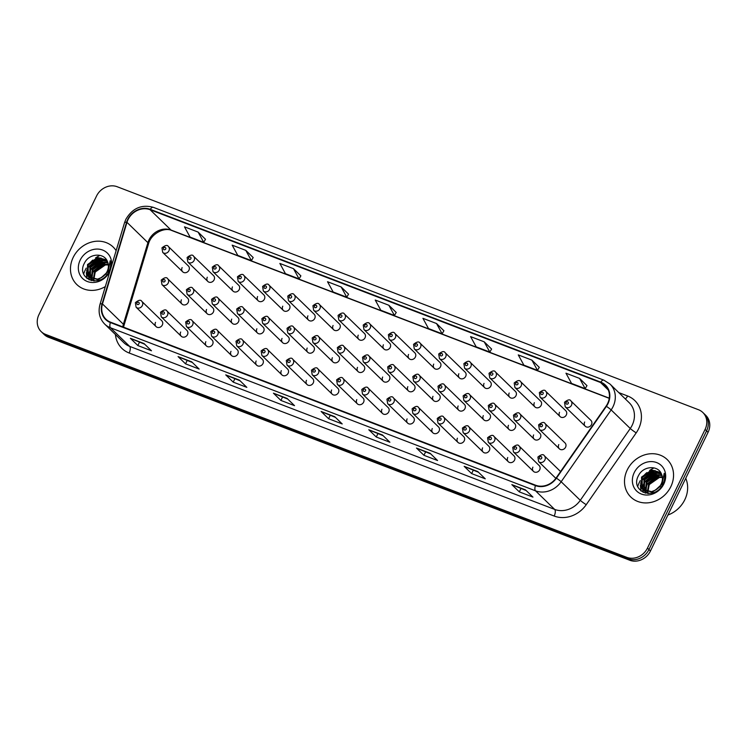 <?xml version="1.0" encoding="UTF-8"?>
<svg xmlns="http://www.w3.org/2000/svg" width="747" height="747" viewBox="0 0 747 747"><rect width="100%" height="100%" fill="white"/><g stroke="black" fill="none" stroke-linecap="round" stroke-linejoin="round"><path stroke-width="1.12" d="M180.681 332.041A4.08 3.586 -45.8 0 0 181.241 336.271A4.08 3.586 -45.8 0 0 187.488 334.656A4.08 3.586 -45.8 0 0 186.927 330.417L166.936 311.004A4.08 3.586 134.2 0 1 167.496 315.234A4.08 3.586 134.2 0 1 161.249 316.859L181.241 336.271M205.836 341.687A4.08 3.586 -45.8 0 0 206.396 345.926A4.08 3.586 -45.8 0 0 212.652 344.302A4.08 3.586 -45.8 0 0 212.083 340.072L192.091 320.65A4.08 3.586 134.2 0 1 192.661 324.889A4.08 3.586 134.2 0 1 186.414 326.504L206.396 345.926M230.991 351.342A4.08 3.586 -45.8 0 0 231.561 355.572A4.08 3.586 -45.8 0 0 237.807 353.957A4.08 3.586 -45.8 0 0 237.247 349.717L217.256 330.305A4.08 3.586 134.2 0 1 217.816 334.535A4.08 3.586 134.2 0 1 211.569 336.159L231.561 355.572M256.156 360.988A4.08 3.586 -45.8 0 0 256.716 365.227A4.08 3.586 -45.8 0 0 262.963 363.602A4.08 3.586 -45.8 0 0 262.402 359.372L242.411 339.96A4.08 3.586 134.2 0 1 242.971 344.19A4.08 3.586 134.2 0 1 236.724 345.814L256.716 365.227M281.311 370.643A4.08 3.586 -45.8 0 0 281.871 374.873A4.08 3.586 -45.8 0 0 288.127 373.257A4.08 3.586 -45.8 0 0 287.558 369.018L267.575 349.605A4.08 3.586 134.2 0 1 268.136 353.845A4.08 3.586 134.2 0 1 261.889 355.46L281.871 374.873M306.475 380.298A4.08 3.586 -45.8 0 0 307.036 384.528A4.08 3.586 -45.8 0 0 313.282 382.903A4.08 3.586 -45.8 0 0 312.722 378.673L292.731 359.26A4.08 3.586 134.2 0 1 293.291 363.49A4.08 3.586 134.2 0 1 287.044 365.115L307.036 384.528M331.631 389.943A4.08 3.586 -45.8 0 0 332.191 394.183A4.08 3.586 -45.8 0 0 338.438 392.558A4.08 3.586 -45.8 0 0 337.877 388.328L317.886 368.906A4.08 3.586 134.2 0 1 318.455 373.145A4.08 3.586 134.2 0 1 312.199 374.761L332.191 394.183M356.786 399.598A4.08 3.586 -45.8 0 0 357.355 403.828A4.08 3.586 -45.8 0 0 363.602 402.213A4.08 3.586 -45.8 0 0 363.033 397.974L343.05 378.561A4.08 3.586 134.2 0 1 343.611 382.791A4.08 3.586 134.2 0 1 337.364 384.416L357.355 403.828M381.95 409.244A4.08 3.586 -45.8 0 0 382.511 413.483A4.08 3.586 -45.8 0 0 388.757 411.858A4.08 3.586 -45.8 0 0 388.197 407.629L368.206 388.207A4.08 3.586 134.2 0 1 368.766 392.446A4.08 3.586 134.2 0 1 362.519 394.061L382.511 413.483M407.106 418.899A4.08 3.586 -45.8 0 0 407.666 423.129A4.08 3.586 -45.8 0 0 413.922 421.513A4.08 3.586 -45.8 0 0 413.352 417.274L393.361 397.862A4.08 3.586 134.2 0 1 393.93 402.091A4.08 3.586 134.2 0 1 387.674 403.716L407.666 423.129M432.261 428.545A4.08 3.586 -45.8 0 0 432.83 432.784A4.08 3.586 -45.8 0 0 439.077 431.159A4.08 3.586 -45.8 0 0 438.517 426.929L418.525 407.517A4.08 3.586 134.2 0 1 419.086 411.746A4.08 3.586 134.2 0 1 412.839 413.371L432.83 432.784M457.425 438.2A4.08 3.586 -45.8 0 0 457.986 442.429A4.08 3.586 -45.8 0 0 464.232 440.814A4.08 3.586 -45.8 0 0 463.672 436.575L443.681 417.162A4.08 3.586 134.2 0 1 444.241 421.401A4.08 3.586 134.2 0 1 437.994 423.017L457.986 442.429M482.581 447.855A4.08 3.586 -45.8 0 0 483.141 452.084A4.08 3.586 -45.8 0 0 489.397 450.46A4.08 3.586 -45.8 0 0 488.827 446.23L468.836 426.817A4.08 3.586 134.2 0 1 469.405 431.047A4.08 3.586 134.2 0 1 463.149 432.672L483.141 452.084M507.736 457.5A4.08 3.586 -45.8 0 0 508.305 461.739A4.08 3.586 -45.8 0 0 514.552 460.115A4.08 3.586 -45.8 0 0 513.992 455.885L494 436.463A4.08 3.586 134.2 0 1 494.561 440.702A4.08 3.586 134.2 0 1 488.314 442.317L508.305 461.739M532.9 467.155A4.08 3.586 -45.8 0 0 533.461 471.385A4.08 3.586 -45.8 0 0 539.707 469.77A4.08 3.586 -45.8 0 0 539.147 465.53L519.156 446.118A4.08 3.586 134.2 0 1 519.716 450.348A4.08 3.586 134.2 0 1 513.469 451.972L533.461 471.385M155.516 322.387A4.08 3.586 -45.8 0 0 156.086 326.626A4.08 3.586 -45.8 0 0 162.332 325.001A4.08 3.586 -45.8 0 0 161.772 320.771L141.781 301.349A4.08 3.586 134.2 0 1 142.341 305.588A4.08 3.586 134.2 0 1 136.094 307.204L156.086 326.626M206.564 309.463A4.08 3.586 -45.8 0 0 207.124 313.693A4.08 3.586 -45.8 0 0 213.371 312.078A4.08 3.586 -45.8 0 0 212.811 307.839L192.819 288.426A4.08 3.586 134.2 0 1 193.389 292.656A4.08 3.586 134.2 0 1 187.133 294.281L207.124 313.693M231.719 319.109A4.08 3.586 -45.8 0 0 232.289 323.348A4.08 3.586 -45.8 0 0 238.536 321.724A4.08 3.586 -45.8 0 0 237.966 317.494L217.984 298.081A4.08 3.586 134.2 0 1 218.544 302.311A4.08 3.586 134.2 0 1 212.297 303.936L232.289 323.348M256.884 328.764A4.08 3.586 -45.8 0 0 257.444 332.994A4.08 3.586 -45.8 0 0 263.691 331.379A4.08 3.586 -45.8 0 0 263.131 327.139L243.139 307.727A4.08 3.586 134.2 0 1 243.699 311.966A4.08 3.586 134.2 0 1 237.453 313.581L257.444 332.994M282.039 338.419A4.08 3.586 -45.8 0 0 282.599 342.649A4.08 3.586 -45.8 0 0 288.856 341.024A4.08 3.586 -45.8 0 0 288.286 336.794L268.294 317.382A4.08 3.586 134.2 0 1 268.864 321.612A4.08 3.586 134.2 0 1 262.608 323.236L282.599 342.649M307.194 348.065A4.08 3.586 -45.8 0 0 307.764 352.304A4.08 3.586 -45.8 0 0 314.011 350.679A4.08 3.586 -45.8 0 0 313.451 346.449L293.459 327.027A4.08 3.586 134.2 0 1 294.019 331.266A4.08 3.586 134.2 0 1 287.772 332.882L307.764 352.304M332.359 357.72A4.08 3.586 -45.8 0 0 332.919 361.95A4.08 3.586 -45.8 0 0 339.166 360.334A4.08 3.586 -45.8 0 0 338.606 356.095L318.614 336.682A4.08 3.586 134.2 0 1 319.174 340.912A4.08 3.586 134.2 0 1 312.928 342.537L332.919 361.95M357.514 367.365A4.08 3.586 -45.8 0 0 358.074 371.604A4.08 3.586 -45.8 0 0 364.331 369.98A4.08 3.586 -45.8 0 0 363.761 365.75L343.769 346.328A4.08 3.586 134.2 0 1 344.339 350.567A4.08 3.586 134.2 0 1 338.083 352.182L358.074 371.604M382.669 377.02A4.08 3.586 -45.8 0 0 383.239 381.25A4.08 3.586 -45.8 0 0 389.486 379.635A4.08 3.586 -45.8 0 0 388.926 375.396L368.934 355.983A4.08 3.586 134.2 0 1 369.494 360.213A4.08 3.586 134.2 0 1 363.247 361.837L383.239 381.25M407.834 386.666A4.08 3.586 -45.8 0 0 408.394 390.905A4.08 3.586 -45.8 0 0 414.641 389.28A4.08 3.586 -45.8 0 0 414.081 385.05L394.089 365.638A4.08 3.586 134.2 0 1 394.649 369.868A4.08 3.586 134.2 0 1 388.403 371.492L408.394 390.905M432.989 396.321A4.08 3.586 -45.8 0 0 433.549 400.551A4.08 3.586 -45.8 0 0 439.806 398.935A4.08 3.586 -45.8 0 0 439.236 394.696L419.244 375.283A4.08 3.586 134.2 0 1 419.814 379.523A4.08 3.586 134.2 0 1 413.567 381.138L433.549 400.551M458.144 405.976A4.08 3.586 -45.8 0 0 458.714 410.206A4.08 3.586 -45.8 0 0 464.961 408.581A4.08 3.586 -45.8 0 0 464.401 404.351L444.409 384.938A4.08 3.586 134.2 0 1 444.969 389.168A4.08 3.586 134.2 0 1 438.722 390.793L458.714 410.206M483.309 415.621A4.08 3.586 -45.8 0 0 483.869 419.861A4.08 3.586 -45.8 0 0 490.116 418.236A4.08 3.586 -45.8 0 0 489.556 414.006L469.564 394.584A4.08 3.586 134.2 0 1 470.124 398.823A4.08 3.586 134.2 0 1 463.878 400.439L483.869 419.861M508.464 425.276A4.08 3.586 -45.8 0 0 509.034 429.506A4.08 3.586 -45.8 0 0 515.281 427.891A4.08 3.586 -45.8 0 0 514.711 423.652L494.729 404.239A4.08 3.586 134.2 0 1 495.289 408.469A4.08 3.586 134.2 0 1 489.042 410.094L509.034 429.506M533.629 434.922A4.08 3.586 -45.8 0 0 534.189 439.161A4.08 3.586 -45.8 0 0 540.436 437.537A4.08 3.586 -45.8 0 0 539.876 433.307L519.884 413.885A4.08 3.586 134.2 0 1 520.444 418.124A4.08 3.586 134.2 0 1 514.197 419.739L534.189 439.161M558.784 444.577A4.08 3.586 -45.8 0 0 559.344 448.807A4.08 3.586 -45.8 0 0 565.591 447.192A4.08 3.586 -45.8 0 0 565.031 442.952L545.039 423.54A4.08 3.586 134.2 0 1 545.609 427.77A4.08 3.586 134.2 0 1 539.353 429.394L559.344 448.807M181.409 299.808A4.08 3.586 -45.8 0 0 181.969 304.048A4.08 3.586 -45.8 0 0 188.216 302.423A4.08 3.586 -45.8 0 0 187.656 298.193L167.664 278.771A4.08 3.586 134.2 0 1 168.224 283.01A4.08 3.586 134.2 0 1 161.978 284.626L181.969 304.048M207.292 277.23A4.08 3.586 -45.8 0 0 207.853 281.47A4.08 3.586 -45.8 0 0 214.1 279.845A4.08 3.586 -45.8 0 0 213.539 275.615L193.548 256.202A4.08 3.586 134.2 0 1 194.108 260.432A4.08 3.586 134.2 0 1 187.861 262.057L187.124 257.5C190.457 254.811 192.595 254.382 193.548 256.202M232.448 286.885A4.08 3.586 -45.8 0 0 233.008 291.115A4.08 3.586 -45.8 0 0 239.264 289.5A4.08 3.586 -45.8 0 0 238.695 285.261L218.703 265.848A4.08 3.586 134.2 0 1 219.273 270.087A4.08 3.586 134.2 0 1 213.016 271.703L212.279 267.155C215.612 264.466 217.76 264.027 218.703 265.848M257.603 296.54A4.08 3.586 -45.8 0 0 258.173 300.77A4.08 3.586 -45.8 0 0 264.419 299.145A4.08 3.586 -45.8 0 0 263.859 294.916L243.867 275.503A4.08 3.586 134.2 0 1 244.428 279.733A4.08 3.586 134.2 0 1 238.181 281.358L237.443 276.801C240.777 274.121 242.915 273.682 243.867 275.503M282.768 306.186A4.08 3.586 -45.8 0 0 283.328 310.425A4.08 3.586 -45.8 0 0 289.575 308.8A4.08 3.586 -45.8 0 0 289.014 304.571L269.023 285.149A4.08 3.586 134.2 0 1 269.583 289.388A4.08 3.586 134.2 0 1 263.336 291.003L262.599 286.456C265.932 283.767 268.08 283.337 269.023 285.149M307.923 315.841A4.08 3.586 -45.8 0 0 308.483 320.071A4.08 3.586 -45.8 0 0 314.739 318.455A4.08 3.586 -45.8 0 0 314.17 314.216L294.178 294.804A4.08 3.586 134.2 0 1 294.748 299.033A4.08 3.586 134.2 0 1 288.501 300.658L287.754 296.101C291.097 293.422 293.235 292.983 294.178 294.804M333.078 325.487A4.08 3.586 -45.8 0 0 333.648 329.726A4.08 3.586 -45.8 0 0 339.894 328.101A4.08 3.586 -45.8 0 0 339.334 323.871L319.342 304.449A4.08 3.586 134.2 0 1 319.903 308.688A4.08 3.586 134.2 0 1 313.656 310.304L312.918 305.756C316.252 303.067 318.39 302.638 319.342 304.449M358.243 335.142A4.08 3.586 -45.8 0 0 358.803 339.371A4.08 3.586 -45.8 0 0 365.05 337.756A4.08 3.586 -45.8 0 0 364.489 333.517L344.498 314.104A4.08 3.586 134.2 0 1 345.058 318.334A4.08 3.586 134.2 0 1 338.811 319.959L338.074 315.411C341.407 312.722 343.555 312.283 344.498 314.104M383.398 344.787A4.08 3.586 -45.8 0 0 383.967 349.026A4.08 3.586 -45.8 0 0 390.214 347.402A4.08 3.586 -45.8 0 0 389.645 343.172L369.662 323.759A4.08 3.586 134.2 0 1 370.223 327.989A4.08 3.586 134.2 0 1 363.976 329.614L363.229 325.057C366.572 322.368 368.71 321.938 369.662 323.759M408.562 354.442A4.08 3.586 -45.8 0 0 409.123 358.672A4.08 3.586 -45.8 0 0 415.369 357.057A4.08 3.586 -45.8 0 0 414.809 352.817L394.818 333.405A4.08 3.586 134.2 0 1 395.378 337.644A4.08 3.586 134.2 0 1 389.131 339.259L388.393 334.712C391.727 332.023 393.865 331.584 394.818 333.405M433.718 364.097A4.08 3.586 -45.8 0 0 434.278 368.327A4.08 3.586 -45.8 0 0 440.525 366.702A4.08 3.586 -45.8 0 0 439.964 362.472L419.973 343.06A4.08 3.586 134.2 0 1 420.542 347.29A4.08 3.586 134.2 0 1 414.286 348.914L413.549 344.358C416.882 341.678 419.03 341.239 419.973 343.06M458.873 373.743A4.08 3.586 -45.8 0 0 459.442 377.982A4.08 3.586 -45.8 0 0 465.689 376.357A4.08 3.586 -45.8 0 0 465.129 372.127L445.137 352.705A4.08 3.586 134.2 0 1 445.698 356.945A4.08 3.586 134.2 0 1 439.451 358.56L438.704 354.013C442.047 351.323 444.185 350.894 445.137 352.705M484.037 383.398A4.08 3.586 -45.8 0 0 484.598 387.628A4.08 3.586 -45.8 0 0 490.844 386.012A4.08 3.586 -45.8 0 0 490.284 381.773L470.293 362.36A4.08 3.586 134.2 0 1 470.853 366.59A4.08 3.586 134.2 0 1 464.606 368.215L463.868 363.658C467.202 360.978 469.34 360.54 470.293 362.36M509.193 393.043A4.08 3.586 -45.8 0 0 509.753 397.283A4.08 3.586 -45.8 0 0 516.009 395.658A4.08 3.586 -45.8 0 0 515.439 391.428L495.448 372.006A4.08 3.586 134.2 0 1 496.017 376.245A4.08 3.586 134.2 0 1 489.761 377.861L489.024 373.313C492.357 370.624 494.505 370.195 495.448 372.006M534.348 402.698A4.08 3.586 -45.8 0 0 534.917 406.928A4.08 3.586 -45.8 0 0 541.164 405.313A4.08 3.586 -45.8 0 0 540.604 401.074L520.612 381.661A4.08 3.586 134.2 0 1 521.173 385.891A4.08 3.586 134.2 0 1 514.926 387.516L514.188 382.968C517.522 380.279 519.66 379.84 520.612 381.661M559.512 412.344A4.08 3.586 -45.8 0 0 560.073 416.583A4.08 3.586 -45.8 0 0 566.319 414.958A4.08 3.586 -45.8 0 0 565.759 410.729L545.768 391.316A4.08 3.586 134.2 0 1 546.328 395.546A4.08 3.586 134.2 0 1 540.081 397.171L539.343 392.614C542.677 389.925 544.815 389.495 545.768 391.316M584.668 421.999A4.08 3.586 -45.8 0 0 585.228 426.229A4.08 3.586 -45.8 0 0 591.484 424.613A4.08 3.586 -45.8 0 0 590.914 420.374L570.923 400.962A4.08 3.586 134.2 0 1 571.492 405.201A4.08 3.586 134.2 0 1 565.236 406.816L564.499 402.269C567.832 399.58 569.98 399.141 570.923 400.962M182.128 267.585A4.08 3.586 -45.8 0 0 182.698 271.815A4.08 3.586 -45.8 0 0 188.944 270.199A4.08 3.586 -45.8 0 0 188.384 265.96L168.392 246.547A4.08 3.586 134.2 0 1 168.953 250.777A4.08 3.586 134.2 0 1 162.706 252.402L161.968 247.855C165.302 245.165 167.44 244.727 168.392 246.547M73.187 257.426A26.117 22.933 -45.8 0 0 76.792 284.514A26.117 22.933 -45.8 0 0 105.346 286.568A26.117 22.933 -45.8 0 1 76.792 284.514A26.117 22.933 -45.8 0 1 73.187 257.426A26.117 22.933 -45.8 0 1 113.18 247.052A26.117 22.933 -45.8 0 0 73.187 257.426M627.228 469.956A26.117 22.933 -45.8 0 0 630.823 497.044A26.117 22.933 -45.8 0 0 670.825 486.68A26.117 22.933 -45.8 0 0 667.22 459.582A26.117 22.933 -45.8 0 0 627.228 469.956A26.117 22.933 -45.8 0 0 630.823 497.044A26.117 22.933 -45.8 0 0 670.825 486.68A26.117 22.933 -45.8 0 0 667.22 459.582A26.117 22.933 -45.8 0 0 627.228 469.956M128.054 219.581A17.414 15.285 134.2 0 1 150.082 209.711L600.579 382.529A17.414 15.285 134.2 0 1 605.21 385.471A17.414 15.285 134.2 0 1 606.088 406.135L556.113 477.959A17.414 15.285 134.2 0 1 535.608 485.223L110.575 322.181A17.414 15.285 134.2 0 1 105.943 319.23A17.414 15.285 134.2 0 1 102.46 303.936L126.981 222.345A17.414 15.285 134.2 0 1 128.054 219.581M127.69 219.441A17.844 15.668 -45.8 0 0 126.588 222.27L102.068 303.861A17.844 15.668 -45.8 0 0 110.388 322.564L535.422 485.606A17.844 15.668 -45.8 0 0 556.44 478.164L606.415 406.34A17.844 15.668 -45.8 0 0 600.765 382.137L150.268 209.328A17.844 15.668 -45.8 0 0 127.69 219.441M41.178 331.603L44.166 334.507A16.322 14.333 -45.8 0 0 48.518 337.27L629.796 560.259A16.322 14.333 -45.8 0 0 650.441 551.006L708.072 432.326L706.578 430.879A16.322 14.333 -45.8 0 0 704.328 413.941A16.322 14.333 -45.8 0 1 706.578 430.879L648.947 549.559L706.578 430.879L705.084 429.432A16.322 14.333 -45.8 0 0 702.834 412.493A16.322 14.333 -45.8 0 0 698.482 409.729L117.204 186.741A16.322 14.333 -45.8 0 0 96.559 195.994L38.928 314.674A16.322 14.333 -45.8 0 0 41.178 331.603A16.322 14.333 -45.8 0 0 45.52 334.367L626.808 557.355A16.322 14.333 -45.8 0 0 647.453 548.102L705.084 429.432M629.796 560.259L628.302 558.803A16.322 14.333 -45.8 0 0 648.947 549.559A16.322 14.333 -45.8 0 1 628.302 558.803L47.014 335.823L628.302 558.803L626.808 557.355M42.672 333.059A16.322 14.333 -45.8 0 0 47.014 335.823A16.322 14.333 -45.8 0 1 42.672 333.059M586.965 385.639L579.588 378.412L565.965 373.192L571.548 383.426L585.172 388.655L586.983 385.601M539.278 367.347L531.901 360.119L518.278 354.9L523.862 365.134L537.485 370.363L539.297 367.309M491.591 349.054L484.215 341.827L470.591 336.608L476.184 346.841L489.808 352.07L491.619 349.017M443.914 330.762L436.537 323.535L422.914 318.315L428.498 328.549L442.121 333.778L443.933 330.725M205.5 239.301L198.114 232.084L184.49 226.855L190.083 237.088L203.707 242.317L205.518 239.264M300.864 275.886L293.487 268.668L279.864 263.439L285.447 273.673L299.071 278.902L300.882 275.848M348.541 294.178L341.164 286.96L327.541 281.731L333.134 291.965L346.757 297.194L348.569 294.141M396.227 312.47L388.851 305.252L375.227 300.023L380.821 310.257L394.444 315.486L396.246 312.433M116.13 250.665A26.117 22.933 -45.8 0 0 113.18 247.052A26.117 22.933 -45.8 0 1 116.13 250.665M430.104 453.27L437.574 460.535L423.951 455.306L416.481 448.051L430.104 453.27M477.791 471.562L485.261 478.818L471.637 473.598L464.167 466.333L477.791 471.562M525.468 489.855L532.947 497.11L519.324 491.89L511.844 484.626L525.468 489.855M287.053 398.394L294.523 405.658L280.9 400.429L273.43 393.174L287.053 398.394M239.376 380.102L246.846 387.366L233.223 382.137L225.743 374.882L239.376 380.102M191.69 361.819L199.16 369.074L185.536 363.845L178.066 356.59L191.69 361.819M144.003 343.527L151.482 350.782L137.859 345.553L130.38 338.298L144.003 343.527M382.417 434.978L389.897 442.243L376.273 437.014L368.794 429.758L382.417 434.978M334.74 416.686L342.21 423.951L328.587 418.722L321.117 411.466L334.74 416.686M245.8 250.376L232.177 245.147L237.77 255.381L251.394 260.61L253.196 257.556L245.8 250.376L251.394 260.61M328.587 418.722L330.211 415.379M335.459 417.386L321.406 411.653A4.351 1.952 -69 0 1 321.117 411.466M376.273 437.014L377.898 433.671M383.146 435.678L369.083 429.945A4.351 1.952 -69 0 1 368.794 429.758M137.859 345.553L139.474 342.21M144.722 344.227L130.669 338.494A4.351 1.952 -69 0 1 130.38 338.298M185.536 363.845L187.161 360.502M192.409 362.519L178.356 356.786A4.351 1.952 -69 0 1 178.066 356.59M233.223 382.137L234.847 378.794M240.095 380.802L226.033 375.069A4.351 1.952 -69 0 1 225.743 374.882M280.9 400.429L282.525 397.087M287.772 399.094L273.719 393.361A4.351 1.952 -69 0 1 273.43 393.174M519.324 491.89L520.948 488.547M526.196 490.555L512.134 484.822A4.351 1.952 -69 0 1 511.844 484.626M471.637 473.598L473.262 470.255M478.51 472.263L464.447 466.53A4.351 1.952 -69 0 1 464.167 466.333M423.951 455.306L425.575 451.963M430.823 453.971L416.77 448.237A4.351 1.952 -69 0 1 416.481 448.051M388.851 305.252L394.444 315.486M341.164 286.96L346.757 297.194M293.487 268.668L299.071 278.902M198.114 232.084L203.707 242.317M436.537 323.535L442.121 333.778M484.215 341.827L489.808 352.07M531.901 360.119L537.485 370.363M579.588 378.412L585.172 388.655M708.072 432.326A16.322 14.333 -45.8 0 0 705.822 415.397L702.834 412.493M99.827 255.483A27.2 23.885 -45.8 0 0 95.56 257.93M92.796 260.077A27.2 23.885 -45.8 0 0 87.969 265.4M86.241 268.089A27.2 23.885 -45.8 0 0 85.363 269.77A27.2 23.885 -45.8 0 0 84.168 272.599M93.935 280.975L93.496 279.695M93.375 279.219L94.626 271.469L104.748 264.373L108.278 264.382M94.309 280.984L93.973 279.798M93.879 279.303L95.224 272.039L105.336 264.952L108.343 264.896M92.423 280.209L91.769 279.107M91.582 278.706L92.254 269.163L102.367 262.066L107.82 262.552M92.777 280.433L92.17 279.275M92.002 278.864L92.852 269.742L102.965 262.645L107.96 262.981M93.87 280.975L90.303 278.248M90.051 277.912L89.883 266.856L99.995 259.769L107.194 261.011M91.433 279.462L90.639 278.482M90.406 278.127L90.48 267.435L100.593 260.339L107.353 261.366M101.321 277.623A12.297 10.794 -45.8 0 0 107.12 271.534A12.297 10.794 -45.8 0 0 107.587 261.936C104.496 252.318 89.379 253.27 84.719 262.627C75.13 278.752 100.369 288.818 108.539 272.291L108.959 271.488C110.659 267.893 111.06 264.326 110.173 260.768L108.026 271.506L101.321 277.623L97.53 279.135L88.753 276.876L87.66 275.587L87.511 264.55L97.624 257.463L106.588 259.937M106.363 273.86L98.128 279.714L88.753 276.876M89.061 277.156L88.258 276.157L88.109 265.129L98.221 258.042L106.718 260.133M93.814 276.53L94.962 272.758L96.858 269.648M111.434 266.287A17.741 15.575 -45.8 0 0 100.201 249.358A17.741 15.575 -45.8 0 0 80.181 260.105A17.741 15.575 -45.8 0 0 87.352 281.516A17.741 15.575 -45.8 0 0 109.8 271.46A17.741 15.575 -45.8 0 0 110.033 270.946M83.925 273.29A27.2 23.885 -45.8 0 0 83.673 274.074M87.166 278.622L86.577 273.439M86.727 272.179L88.389 267.249L100.994 257.958M89.248 279.882L88.902 277.025M88.902 276.988L88.949 275.746M89.098 274.476L90.77 269.546L103.366 260.264M91.358 280.62L91.283 279.322M91.293 278.584L91.321 278.052M91.47 276.782L93.142 271.852L105.738 262.57M86.895 278.407L86.335 272.618M86.633 270.872L88.099 266.959L99.547 257.92M88.986 279.752L88.613 276.726M88.613 276.633L88.706 274.915M89.005 273.178L90.471 269.256L101.919 260.227M91.087 280.545L90.985 279.033M90.985 278.444L91.078 277.221M91.377 275.484L92.843 271.563L104.291 262.524M667.921 515.019A27.2 23.885 -45.8 0 0 684.803 499.724A27.2 23.885 -45.8 0 0 685.746 478.313M653.868 468.014A27.2 23.885 -45.8 0 0 649.601 470.461M646.827 472.608A27.2 23.885 -45.8 0 0 642 477.931M640.282 480.62A27.2 23.885 -45.8 0 0 639.395 482.31A27.2 23.885 -45.8 0 0 638.199 485.13M647.966 493.506L647.528 492.226M647.416 491.75L648.667 484L658.779 476.903L662.309 476.913M648.34 493.515L648.004 492.329M647.91 491.834L649.255 484.57L659.368 477.482L662.374 477.426M646.454 492.74L645.8 491.638M645.613 491.237L646.286 481.694L656.408 474.597L661.851 475.083M646.818 492.964L646.202 491.806M646.034 491.395L646.883 482.273L656.996 475.176L661.991 475.512M647.901 493.506L644.334 490.779M644.082 490.443L643.914 479.387L654.036 472.3L661.226 473.542M645.464 491.993L644.68 491.012M644.446 490.658L644.512 479.966L654.624 472.87L661.384 473.897M655.352 490.153A12.297 10.794 -45.8 0 0 661.16 484.065A12.297 10.794 -45.8 0 0 661.618 474.466C658.537 464.858 643.41 465.801 638.76 475.157C629.161 491.283 654.4 501.349 662.57 484.822L662.991 484.019C664.69 480.424 665.101 476.857 664.204 473.299L662.057 484.047L655.352 490.153L651.571 491.666L642.784 489.406L641.692 488.118L641.542 477.081L651.655 469.994L660.628 472.468M660.395 486.39L652.159 492.245L642.784 489.406M643.092 489.687L642.289 488.687L642.14 477.66L652.252 470.573L660.75 472.664M647.845 489.061L648.994 485.289L650.889 482.179M634.212 472.636A17.741 15.575 -45.8 0 0 641.384 494.047A17.741 15.575 -45.8 0 0 663.831 483.991A17.741 15.575 -45.8 0 0 656.66 462.58A17.741 15.575 -45.8 0 0 634.212 472.636M637.966 485.821A27.2 23.885 -45.8 0 0 637.714 486.605M641.197 491.152L640.609 485.97M640.758 484.71L642.429 479.779L655.026 470.489M643.279 492.413L642.943 489.556M642.943 489.518L642.98 488.277M643.139 487.007L644.801 482.076L657.397 472.795M645.389 493.151L645.315 491.853M645.324 491.115L645.352 490.583M645.511 489.313L647.173 484.383L659.769 475.101M640.926 490.938L640.366 485.148M640.665 483.402L642.131 479.49L653.578 470.451M643.027 492.292L642.644 489.257M642.644 489.164L642.737 487.455M643.036 485.709L644.502 481.787L655.95 472.758M645.119 493.076L645.016 491.563M645.025 490.975L645.109 489.752M645.408 488.015L646.874 484.093L658.322 475.055M150.082 209.711L171.007 230.039A17.414 15.285 -45.8 0 0 148.98 239.899A17.414 15.285 -45.8 0 0 147.897 242.663L123.386 324.254A17.414 15.285 -45.8 0 0 122.807 326.869M618.805 392.614L627.592 395.975A5.444 2.437 -69 0 1 625.304 398.917M627.592 395.975A27.2 23.885 134.2 0 1 638.582 428.815A27.2 23.885 134.2 0 1 636.201 432.868L586.227 504.692A27.2 23.885 134.2 0 1 554.181 516.046L129.156 353.004A27.2 23.885 134.2 0 1 115.421 334.507M606.415 406.34A5.444 0.476 34.8 0 1 611.139 409.916L630.272 428.498A21.766 19.105 -45.8 0 0 632.167 425.258A21.766 19.105 -45.8 0 0 629.17 402.68L610.038 384.098A21.766 19.105 134.2 0 1 611.139 409.916L561.156 481.74A21.766 19.105 134.2 0 1 535.524 490.826L110.5 327.784A5.444 2.437 -69 0 1 110.388 322.564M600.765 382.137A5.444 2.437 -69 0 1 603.856 380.158L153.359 207.339C141.65 204.174 132.49 208.152 125.86 219.291L124.534 222.699A5.444 1.326 16.7 0 1 126.588 222.27M535.422 485.606A5.444 2.437 111 0 0 535.524 490.826L554.657 509.407A21.766 19.105 -45.8 0 0 580.288 500.322L630.272 428.498A5.444 0.476 -145.2 0 0 636.201 432.868M556.44 478.164A5.444 0.476 34.8 0 1 561.156 481.74L580.288 500.322A5.444 0.476 -145.2 0 0 586.227 504.692M124.534 222.699L100.023 304.281A5.444 1.326 16.7 0 1 102.068 303.861M129.156 353.004A5.444 2.437 -69 0 0 129.633 346.365L110.5 327.784A21.766 19.105 134.2 0 1 104.701 324.095L123.834 342.677A21.766 19.105 -45.8 0 0 129.633 346.365L554.657 509.407A5.444 2.437 -69 0 1 554.181 516.046M153.359 207.339A5.444 2.437 111 0 0 150.268 209.328M45.52 334.367L48.518 337.27M647.453 548.102L650.441 551.006M600.579 382.529L608.291 390.018M609.272 398.16L171.007 230.039A9.795 4.389 -69 0 0 171.717 230.496C164.583 226.911 151.071 233.55 148.494 243.905A9.795 2.39 -163.3 0 0 147.897 242.663L126.981 222.345M102.46 303.936L123.386 324.254A9.795 2.39 -163.3 0 1 123.983 325.496L123.563 327.158M334.88 416.826L321.406 411.653M287.193 398.534L273.719 393.361M239.516 380.242L226.033 375.069M191.83 361.95L178.356 356.786M144.143 343.657L130.669 338.494M382.567 435.118L369.083 429.945M430.244 453.41L416.77 448.237M477.931 471.702L464.447 466.53M525.608 489.995L512.134 484.822M163.481 248.135A1.363 1.195 -45.8 0 0 165.75 249.003A1.363 1.195 -45.8 0 0 163.481 248.135M165.022 281.227A1.363 1.195 -45.8 0 0 162.753 280.358A1.363 1.195 -45.8 0 0 165.022 281.227M139.138 303.805A1.363 1.195 -45.8 0 0 136.869 302.937A1.363 1.195 -45.8 0 0 139.138 303.805M188.636 257.78A1.363 1.195 -45.8 0 0 190.905 258.658A1.363 1.195 -45.8 0 0 188.636 257.78M213.791 267.435A1.363 1.195 -45.8 0 0 216.06 268.304A1.363 1.195 -45.8 0 0 213.791 267.435M238.956 277.081A1.363 1.195 -45.8 0 0 241.225 277.959A1.363 1.195 -45.8 0 0 238.956 277.081M264.111 286.736A1.363 1.195 -45.8 0 0 266.38 287.604A1.363 1.195 -45.8 0 0 264.111 286.736M190.177 290.882A1.363 1.195 -45.8 0 0 187.908 290.013A1.363 1.195 -45.8 0 0 190.177 290.882M215.341 300.537A1.363 1.195 -45.8 0 0 213.063 299.659A1.363 1.195 -45.8 0 0 215.341 300.537M240.497 310.182A1.363 1.195 -45.8 0 0 238.228 309.314A1.363 1.195 -45.8 0 0 240.497 310.182M289.266 296.391A1.363 1.195 -45.8 0 0 291.545 297.259A1.363 1.195 -45.8 0 0 289.266 296.391M314.431 306.037A1.363 1.195 -45.8 0 0 316.7 306.905A1.363 1.195 -45.8 0 0 314.431 306.037M339.586 315.692A1.363 1.195 -45.8 0 0 341.855 316.56A1.363 1.195 -45.8 0 0 339.586 315.692M265.652 319.837A1.363 1.195 -45.8 0 0 263.383 318.96A1.363 1.195 -45.8 0 0 265.652 319.837M290.816 329.483A1.363 1.195 -45.8 0 0 288.547 328.615A1.363 1.195 -45.8 0 0 290.816 329.483M315.972 339.138A1.363 1.195 -45.8 0 0 313.703 338.27A1.363 1.195 -45.8 0 0 315.972 339.138M364.741 325.337A1.363 1.195 -45.8 0 0 367.02 326.215A1.363 1.195 -45.8 0 0 364.741 325.337M389.906 334.992A1.363 1.195 -45.8 0 0 392.175 335.861A1.363 1.195 -45.8 0 0 389.906 334.992M415.061 344.638A1.363 1.195 -45.8 0 0 417.33 345.516A1.363 1.195 -45.8 0 0 415.061 344.638M440.226 354.293A1.363 1.195 -45.8 0 0 442.495 355.161A1.363 1.195 -45.8 0 0 440.226 354.293M465.381 363.948A1.363 1.195 -45.8 0 0 467.65 364.816A1.363 1.195 -45.8 0 0 465.381 363.948M341.127 348.784A1.363 1.195 -45.8 0 0 338.858 347.915A1.363 1.195 -45.8 0 0 341.127 348.784M366.291 358.439A1.363 1.195 -45.8 0 0 364.022 357.57A1.363 1.195 -45.8 0 0 366.291 358.439M391.447 368.094A1.363 1.195 -45.8 0 0 389.178 367.216A1.363 1.195 -45.8 0 0 391.447 368.094M416.611 377.739A1.363 1.195 -45.8 0 0 414.333 376.871A1.363 1.195 -45.8 0 0 416.611 377.739M441.766 387.394A1.363 1.195 -45.8 0 0 439.497 386.516A1.363 1.195 -45.8 0 0 441.766 387.394M490.536 373.593A1.363 1.195 -45.8 0 0 492.805 374.462A1.363 1.195 -45.8 0 0 490.536 373.593M515.701 383.248A1.363 1.195 -45.8 0 0 517.97 384.117A1.363 1.195 -45.8 0 0 515.701 383.248M540.856 392.894A1.363 1.195 -45.8 0 0 543.125 393.772A1.363 1.195 -45.8 0 0 540.856 392.894M566.011 402.549A1.363 1.195 -45.8 0 0 568.28 403.417A1.363 1.195 -45.8 0 0 566.011 402.549M466.922 397.04A1.363 1.195 -45.8 0 0 464.653 396.171A1.363 1.195 -45.8 0 0 466.922 397.04M492.086 406.695A1.363 1.195 -45.8 0 0 489.808 405.826A1.363 1.195 -45.8 0 0 492.086 406.695M517.241 416.34A1.363 1.195 -45.8 0 0 514.972 415.472A1.363 1.195 -45.8 0 0 517.241 416.34M542.397 425.995A1.363 1.195 -45.8 0 0 540.128 425.127A1.363 1.195 -45.8 0 0 542.397 425.995M164.293 313.46A1.363 1.195 -45.8 0 0 162.024 312.591A1.363 1.195 -45.8 0 0 164.293 313.46M189.458 323.106A1.363 1.195 -45.8 0 0 187.18 322.237A1.363 1.195 -45.8 0 0 189.458 323.106M214.613 332.76A1.363 1.195 -45.8 0 0 212.344 331.892A1.363 1.195 -45.8 0 0 214.613 332.76M239.768 342.415A1.363 1.195 -45.8 0 0 237.499 341.538A1.363 1.195 -45.8 0 0 239.768 342.415M264.933 352.061A1.363 1.195 -45.8 0 0 262.655 351.193A1.363 1.195 -45.8 0 0 264.933 352.061M290.088 361.716A1.363 1.195 -45.8 0 0 287.819 360.838A1.363 1.195 -45.8 0 0 290.088 361.716M315.243 371.362A1.363 1.195 -45.8 0 0 312.974 370.493A1.363 1.195 -45.8 0 0 315.243 371.362M340.408 381.017A1.363 1.195 -45.8 0 0 338.13 380.148A1.363 1.195 -45.8 0 0 340.408 381.017M365.563 390.662A1.363 1.195 -45.8 0 0 363.294 389.794A1.363 1.195 -45.8 0 0 365.563 390.662M390.718 400.317A1.363 1.195 -45.8 0 0 388.449 399.449A1.363 1.195 -45.8 0 0 390.718 400.317M415.883 409.972A1.363 1.195 -45.8 0 0 413.614 409.095A1.363 1.195 -45.8 0 0 415.883 409.972M441.038 419.618A1.363 1.195 -45.8 0 0 438.769 418.75A1.363 1.195 -45.8 0 0 441.038 419.618M466.193 429.273A1.363 1.195 -45.8 0 0 463.924 428.395A1.363 1.195 -45.8 0 0 466.193 429.273M491.358 438.919A1.363 1.195 -45.8 0 0 489.089 438.05A1.363 1.195 -45.8 0 0 491.358 438.919M516.513 448.573A1.363 1.195 -45.8 0 0 514.244 447.705A1.363 1.195 -45.8 0 0 516.513 448.573M560.567 471.553L544.311 455.763A4.08 3.586 134.2 0 1 544.88 460.003A4.08 3.586 134.2 0 1 538.634 461.618L555.843 478.341M541.678 458.219A1.363 1.195 -45.8 0 0 539.399 457.351A1.363 1.195 -45.8 0 0 541.678 458.219M100.023 304.281C97.941 312.041 99.51 318.652 104.701 324.095M610.038 384.098L603.856 380.158M148.494 243.905L123.983 325.496M609.244 398.338L171.717 230.496M182.698 271.815L162.706 252.402M167.664 278.771C166.712 276.96 164.573 277.389 161.24 280.078L161.978 284.626M141.781 301.349C140.828 299.538 138.69 299.967 135.356 302.656L136.094 307.204M207.853 281.47L187.861 262.057M233.008 291.115L213.016 271.703M258.173 300.77L238.181 281.358M283.328 310.425L263.336 291.003M192.819 288.426C191.876 286.605 189.729 287.044 186.395 289.733L187.133 294.281M217.984 298.081C217.032 296.26 214.893 296.69 211.55 299.379L212.297 303.936M243.139 307.727C242.187 305.906 240.048 306.345 236.715 309.034L237.453 313.581M91.722 279.752L91.125 279.182M645.753 492.282L645.156 491.713M308.483 320.071L288.501 300.658M333.648 329.726L313.656 310.304M358.803 339.371L338.811 319.959M268.294 317.382C267.351 315.561 265.204 316 261.87 318.68L262.608 323.236M293.459 327.027C292.507 325.216 290.368 325.645 287.035 328.335L287.772 332.882M318.614 336.682C317.662 334.861 315.523 335.3 312.19 337.98L312.928 342.537M383.967 349.026L363.976 329.614M409.123 358.672L389.131 339.259M434.278 368.327L414.286 348.914M459.442 377.982L439.451 358.56M484.598 387.628L464.606 368.215M343.769 346.328C342.826 344.516 340.679 344.946 337.345 347.635L338.083 352.182M368.934 355.983C367.982 354.162 365.843 354.601 362.51 357.29L363.247 361.837M394.089 365.638C393.146 363.817 390.998 364.247 387.665 366.936L388.403 371.492M419.244 375.283C418.301 373.463 416.154 373.902 412.82 376.591L413.567 381.138M444.409 384.938C443.457 383.118 441.318 383.556 437.985 386.236L438.722 390.793M509.753 397.283L489.761 377.861M534.917 406.928L514.926 387.516M560.073 416.583L540.081 397.171M585.228 426.229L565.236 406.816M469.564 394.584C468.621 392.773 466.473 393.202 463.14 395.891L463.878 400.439M494.729 404.239C493.776 402.418 491.638 402.857 488.295 405.537L489.042 410.094M519.884 413.885C518.932 412.073 516.793 412.503 513.46 415.192L514.197 419.739M545.039 423.54C544.096 421.719 541.948 422.158 538.615 424.847L539.353 429.394M166.936 311.004C165.983 309.183 163.845 309.622 160.512 312.302L161.249 316.859M192.091 320.65C191.148 318.838 189 319.268 185.667 321.957L186.414 326.504M217.256 330.305C216.303 328.484 214.165 328.923 210.831 331.612L211.569 336.159M242.411 339.96C241.468 338.139 239.32 338.568 235.987 341.258L236.724 345.814M267.575 349.605C266.623 347.785 264.485 348.223 261.142 350.913L261.889 355.46M292.731 359.26C291.778 357.44 289.64 357.869 286.306 360.558L287.044 365.115M317.886 368.906C316.943 367.094 314.795 367.524 311.462 370.213L312.199 374.761M343.05 378.561C342.098 376.74 339.96 377.179 336.617 379.859L337.364 384.416M368.206 388.207C367.253 386.395 365.115 386.825 361.781 389.514L362.519 394.061M393.361 397.862C392.418 396.041 390.27 396.48 386.937 399.169L387.674 403.716M418.525 407.517C417.573 405.696 415.435 406.125 412.101 408.814L412.839 413.371M443.681 417.162C442.728 415.341 440.59 415.78 437.256 418.469L437.994 423.017M468.836 426.817C467.893 424.996 465.745 425.435 462.412 428.115L463.149 432.672M494 436.463C493.048 434.651 490.91 435.081 487.576 437.77L488.314 442.317M519.156 446.118C518.213 444.297 516.065 444.736 512.731 447.416L513.469 451.972M544.311 455.763C543.368 453.952 541.22 454.381 537.887 457.071L538.634 461.618"/></g></svg>
